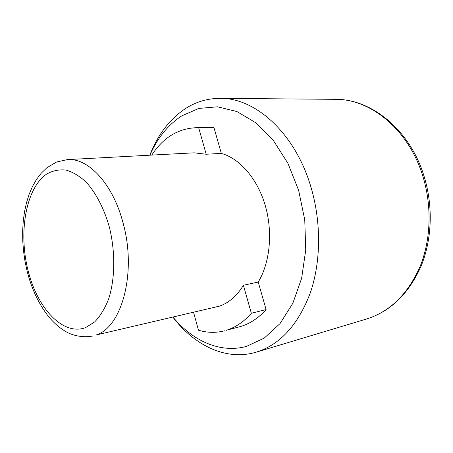 <?xml version="1.0" encoding="UTF-8"?>
<svg xmlns="http://www.w3.org/2000/svg" width="453" height="453" viewBox="0 0 453 453"><rect width="100%" height="100%" fill="white"/><g stroke="black" fill="none" stroke-linecap="round" stroke-linejoin="round"><path stroke-width="0.68" d="M149.801 155.198C157.837 134.609 169.762 119.048 185.577 108.505C196.092 101.761 207.599 98.38 220.101 98.352C255.271 97.661 295.096 133.018 310.871 186.834C321.466 222.168 321.007 262.185 310.152 293.301C297.955 325.056 280.011 344.665 256.319 352.134L254.546 352.638C225.175 360.548 194.224 345.141 172.927 317.219M149.909 155.192C157.485 137.916 168.091 124.813 181.727 115.894L198.827 108.431L217.514 106.806L236.879 111.534L255.849 122.786L273.244 140.277L287.87 163.233L298.64 190.339L304.75 219.875L305.752 249.858L301.636 278.289L292.808 303.346L280.022 323.595L264.258 338.085L246.579 346.341C220.577 353.634 192.927 341.143 173.029 317.196M67.429 159.609L194.099 152.825L206.2 154.241L221.341 153.391C239.733 158.476 257.4 178.686 265.226 205.419C273.034 232.146 270.028 262.706 258.221 282.072L243.397 285.271C236.908 295.9 228.958 302.847 219.535 306.12L95.872 335.056C121.874 327.513 136.942 272.366 123.052 222.91C112.973 183.901 88.318 157.746 67.429 159.609L56.568 162.015L46.806 167.814L41.144 173.278L36.478 179.445L32.474 186.483L29.139 194.28L26.489 202.729L24.519 211.715L23.245 221.121L22.65 230.843L22.741 240.758L23.499 250.758L24.915 260.718L26.976 270.532M243.397 285.271L251.347 313.272C243.861 321.777 235.503 327.451 226.274 330.294L240.968 326.409C250.22 323.567 258.595 317.949 266.104 309.558L258.221 282.072M224.456 330.815C215.809 333.023 207.146 332.819 198.465 330.203L193.584 312.383M151.761 155.09C162.944 137.939 177.514 128.816 195.475 127.735L198.686 127.763L206.2 154.241M221.341 153.391L213.884 127.378L195.475 127.735M213.884 127.378L198.686 127.763M251.347 313.272L266.104 309.558M422.462 174.994C408.147 129.184 370.237 98.833 335.413 99.326C371.256 98.884 409.455 129.547 423.691 175.056C433.278 204.971 432.219 238.895 421.171 265.928C408.849 293.64 390.713 311.313 366.754 318.94C390.124 311.562 407.915 294.037 420.135 266.364C431.069 239.309 432.1 205.107 422.462 174.994M109.292 226.851C104.077 208.522 95.945 192.916 86.223 182.208C79.541 176.013 72.729 171.953 65.793 170.028C58.958 169.348 52.542 170.724 46.546 174.15C25.968 188.323 18.414 231.823 27.905 269.886C37.129 308.046 62.803 336.154 85.583 327.621L94.66 321.936C100.209 316.183 104.853 308.572 108.595 299.11C115.164 278.906 115.509 251.777 109.292 226.851M335.413 99.326L220.101 98.352M366.754 318.94L256.319 352.134M27.101 271.03C31.625 288.963 38.782 304.144 48.573 316.579C54.184 323.385 60.379 328.64 67.152 332.343C73.692 335.792 83.692 337.842 92.61 336.03"/></g></svg>
